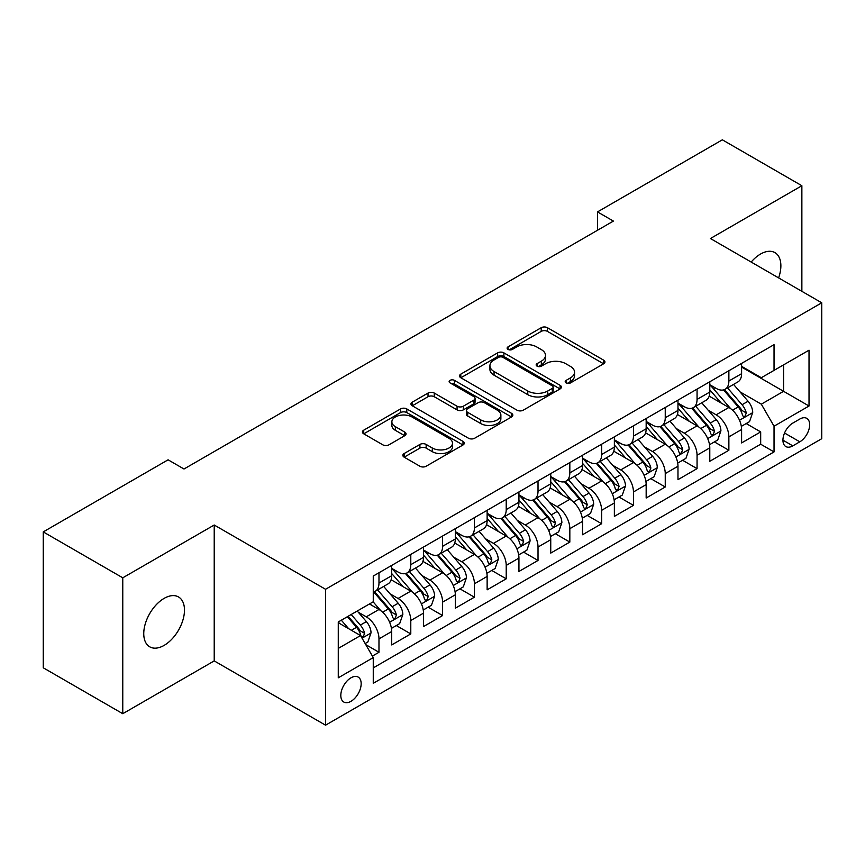 <?xml version="1.0" encoding="UTF-8"?>
<svg xmlns="http://www.w3.org/2000/svg" width="865" height="865" viewBox="0 0 865 865"><rect width="100%" height="100%" fill="white"/><g stroke="black" fill="none" stroke-linecap="round" stroke-linejoin="round"><path stroke-width="1.3" d="M566.099 382.925A3.092 1.784 0 0 0 570.478 382.925L603.651 363.776A4.412 2.552 0 0 0 604.938 361.97A4.412 2.552 0 0 0 603.651 360.164L547.448 327.716A4.412 2.552 0 0 0 541.209 327.716L508.036 346.876A3.092 1.784 0 0 0 507.128 348.13A3.092 1.784 0 0 0 508.036 349.395A3.092 1.784 0 0 0 512.404 349.395L516.697 346.919A14.132 8.153 0 0 1 536.678 346.919L541.36 349.622A14.132 8.153 0 0 1 545.501 355.385A14.132 8.153 0 0 1 541.36 361.159L537.068 363.635A3.092 1.784 0 0 0 536.159 364.9A3.092 1.784 0 0 0 537.068 366.154A3.092 1.784 0 0 0 541.436 366.154L545.729 363.678A14.132 8.153 0 0 1 565.71 363.678L570.392 366.382A14.132 8.153 0 0 1 574.533 372.155A14.132 8.153 0 0 1 570.392 377.918L566.099 380.395A3.092 1.784 0 0 0 565.202 381.66A3.092 1.784 0 0 0 566.099 382.925L566.099 380.395M164.123 645.387A28.794 16.619 120 0 0 182.926 620.021A28.794 16.619 120 0 0 178.514 596.947A28.794 16.619 120 0 0 164.123 598.375A28.794 16.619 120 0 0 145.309 623.741A28.794 16.619 120 0 0 149.721 646.815A28.794 16.619 120 0 0 164.123 645.387M778.608 277.892A28.794 16.619 120 0 0 774.91 252.623A28.794 16.619 120 0 0 760.519 254.051A28.794 16.619 120 0 0 751.177 262.063M350.995 701.31A14.391 8.315 120 0 0 360.391 688.627A14.391 8.315 120 0 0 358.186 677.09A14.391 8.315 120 0 0 350.995 677.803A14.391 8.315 120 0 0 341.589 690.486A14.391 8.315 120 0 0 343.794 702.023A14.391 8.315 120 0 0 350.995 701.31M404.139 453.541A4.412 2.552 0 0 0 402.852 455.336A4.412 2.552 0 0 0 404.139 457.142L419.903 466.246A4.412 2.552 0 0 0 426.153 466.246L462.991 444.978A4.412 2.552 0 0 0 464.289 443.172A4.412 2.552 0 0 0 462.991 441.366L406.799 408.929A4.412 2.552 0 0 0 400.549 408.929L363.711 430.197A4.412 2.552 0 0 0 362.413 432.003A4.412 2.552 0 0 0 363.711 433.798L382.752 444.794A4.412 2.552 0 0 0 389.001 444.794L404.766 435.69A4.412 2.552 0 0 0 406.063 433.895A4.412 2.552 0 0 0 404.766 432.089L395.316 426.64A11.807 6.823 0 0 1 391.867 421.817A11.807 6.823 0 0 1 399.154 415.514A11.807 6.823 0 0 1 412.021 416.995L449.022 438.35A11.807 6.823 0 0 1 452.482 443.172A11.807 6.823 0 0 1 445.194 449.476A11.807 6.823 0 0 1 432.316 447.994L426.153 444.437A4.412 2.552 0 0 0 419.903 444.437L404.139 453.541L404.139 457.142M214.217 525.012L122.765 577.809L43.25 531.899L43.25 667.791L122.765 713.701L214.217 660.903L325.543 725.184L325.543 589.281L214.217 525.012L214.217 660.903M801.866 291.321L801.866 185.726L710.424 238.524L821.75 302.804L325.543 589.281M801.866 185.726L722.351 139.816L597.499 211.903L597.499 230.263M43.25 531.899L168.091 459.812L183.996 469.003L613.404 221.083L597.499 211.903M517.011 410.183A4.412 2.552 0 0 0 523.249 410.183L560.098 388.915A4.412 2.552 0 0 0 561.385 387.109A4.412 2.552 0 0 0 560.098 385.314L503.895 352.866A4.412 2.552 0 0 0 497.645 352.866L460.807 374.134A4.412 2.552 0 0 0 459.52 375.94A4.412 2.552 0 0 0 460.807 377.746L517.011 410.183M451.271 383.595A3.092 1.784 0 0 1 454.406 384.028L454.406 380.351L511.539 413.34A4.412 2.552 0 0 1 512.837 415.146A4.412 2.552 0 0 1 511.539 416.952L474.701 438.22A4.412 2.552 0 0 1 468.462 438.22L412.259 405.772L412.259 402.171A4.412 2.552 0 0 0 410.962 403.966A4.412 2.552 0 0 0 412.259 405.772M412.259 402.171L428.024 393.067A4.412 2.552 0 0 1 434.273 393.067L457.066 406.226A4.412 2.552 0 0 0 463.305 406.226L473.761 400.181A4.412 2.552 0 0 0 475.058 398.376A4.412 2.552 0 0 0 473.761 396.581L450.038 382.881A3.092 1.784 0 0 1 449.13 381.616A3.092 1.784 0 0 1 451.043 379.973A3.092 1.784 0 0 1 454.406 380.351M372.382 656.081L378.978 652.275L365.787 644.652M358.272 612.215L366.263 616.832A17.992 10.391 60 0 1 378.978 638.867L391.704 631.526L391.704 644.933L410.789 633.904L396.321 625.557M390.083 593.855L398.073 598.461A17.992 10.391 60 0 1 410.789 620.508L423.515 613.155L423.515 626.563L442.599 615.545L428.121 607.187M421.893 575.495L429.873 580.101A17.992 10.391 60 0 1 442.599 602.137L455.325 594.796L455.325 608.203L474.409 597.185L459.931 588.827M453.693 557.125L461.683 561.742A17.992 10.391 60 0 1 474.409 583.778L487.136 576.425L487.136 589.833L506.22 578.815L491.742 570.457M485.503 538.765L493.493 543.371A17.992 10.391 60 0 1 506.22 565.407L518.935 558.066L518.935 571.473L538.019 560.455L523.552 552.097M517.313 520.395L525.304 525.012A17.992 10.391 60 0 1 538.019 547.048L550.745 539.706L550.745 553.103L569.83 542.085L555.362 533.737M549.124 502.035L557.103 506.641A17.992 10.391 60 0 1 569.83 528.688L582.556 521.336L582.556 534.743L601.64 523.725L587.162 515.367M580.934 483.676L588.914 488.282A17.992 10.391 60 0 1 601.64 510.318L614.366 502.976L614.366 516.383L633.45 505.365L618.972 497.007M612.734 465.305L620.724 469.922A17.992 10.391 60 0 1 633.45 491.958L646.166 484.605L646.166 498.013L665.25 486.995L650.783 478.637M644.544 446.946L652.534 451.552A17.992 10.391 60 0 1 665.25 473.588L677.976 466.246L677.976 479.653L697.06 468.635L682.593 460.277M676.354 428.575L684.345 433.192A17.992 10.391 60 0 1 697.06 455.228L709.787 447.875L709.787 461.283L728.871 450.265L728.871 436.857A17.992 10.391 -120 0 0 716.144 414.822L708.165 410.215M714.393 441.907L728.871 450.265M391.704 631.526A17.992 10.391 -120 0 0 378.978 609.49L369.442 603.975M423.515 613.155A17.992 10.391 -120 0 0 410.789 591.119L391.121 579.766M455.325 594.796A17.992 10.391 -120 0 0 442.599 572.76L422.931 561.396M487.136 576.425A17.992 10.391 -120 0 0 474.409 554.389L454.741 543.036M518.935 558.066A17.992 10.391 -120 0 0 506.22 536.03L486.541 524.677M550.745 539.706A17.992 10.391 -120 0 0 538.019 517.659L518.351 506.306M582.556 521.336A17.992 10.391 -120 0 0 569.83 499.3L550.162 487.947M614.366 502.976A17.992 10.391 -120 0 0 601.64 480.94L581.972 469.576M646.166 484.605A17.992 10.391 -120 0 0 633.45 462.57L613.772 451.216M677.976 466.246A17.992 10.391 -120 0 0 665.25 444.21L645.582 432.846M709.787 447.875A17.992 10.391 -120 0 0 697.06 425.839L677.392 414.486M799.801 419.049L792.805 423.093A13.948 8.055 120 0 0 783.69 435.376A13.948 8.055 120 0 0 785.831 446.556A13.948 8.055 120 0 0 792.805 445.864L799.801 441.82A13.948 8.055 120 0 0 808.916 429.537A13.948 8.055 120 0 0 806.775 418.357A13.948 8.055 120 0 0 799.801 419.049M325.543 725.184L821.75 438.696L821.75 302.804M338.269 648.415L360.532 635.559L373.258 657.595L373.258 683.307L774.034 451.919L774.034 426.207L761.319 404.171L739.964 391.845M373.258 657.595L338.269 677.803L338.269 621.967L373.258 601.77L373.258 576.058L774.034 344.67L774.034 370.382L809.024 350.184L809.024 406.009L774.034 426.207M391.704 568.348L398.073 572.024A17.992 10.391 60 0 0 407.069 572.911L419.785 565.569A17.992 10.391 -120 0 0 423.515 557.33L423.515 547.048M423.515 549.989L429.873 553.654A17.992 10.391 60 0 0 438.869 554.552L451.595 547.199A17.992 10.391 -120 0 0 455.325 538.971L455.325 528.677M455.325 531.618L461.683 535.294A17.992 10.391 60 0 0 470.679 536.181L483.405 528.839A17.992 10.391 -120 0 0 487.136 520.6L487.136 510.318M487.136 513.259L493.493 516.924A17.992 10.391 60 0 0 502.489 517.821L515.216 510.48A17.992 10.391 -120 0 0 518.935 502.241L518.935 491.958M518.935 494.888L525.304 498.564A17.992 10.391 60 0 0 534.3 499.451L547.015 492.109A17.992 10.391 -120 0 0 550.745 483.87L550.745 473.588M550.745 476.529L557.103 480.205A17.992 10.391 60 0 0 566.099 481.091L578.826 473.75A17.992 10.391 -120 0 0 582.556 465.511L582.556 455.228M582.556 458.169L588.914 461.834A17.992 10.391 60 0 0 597.91 462.732L610.636 455.379A17.992 10.391 -120 0 0 614.366 447.14L614.366 436.857M614.366 439.798L620.724 443.475A17.992 10.391 60 0 0 629.72 444.361L642.446 437.02A17.992 10.391 -120 0 0 646.166 428.781L646.166 418.498M646.166 421.439L652.534 425.104A17.992 10.391 60 0 0 661.53 426.002L674.257 418.649A17.992 10.391 -120 0 0 677.976 410.421L677.976 400.127M677.976 403.068L684.345 406.745A17.992 10.391 60 0 0 693.341 407.631L706.056 400.29A17.992 10.391 -120 0 0 709.787 392.05L709.787 381.768M373.258 667.888L760.681 444.21L760.681 431.905L741.597 442.923L741.597 429.516A17.992 10.391 -120 0 0 728.871 407.48L709.203 396.127M709.787 384.709L716.144 388.385A17.992 10.391 -120 0 0 725.14 389.272A17.992 10.391 -120 0 0 728.871 381.032L728.871 370.75M725.14 389.272L737.867 381.93A17.992 10.391 -120 0 0 741.597 373.691L741.597 363.408M378.978 572.76L378.978 583.042A17.992 10.391 60 0 1 375.259 591.282A17.992 10.391 60 0 1 373.258 592.006M375.259 591.282L387.985 583.929A17.992 10.391 -120 0 0 391.704 575.69L391.704 565.407M410.789 554.389L410.789 564.672A17.992 10.391 60 0 1 407.069 572.911M442.599 536.03L442.599 546.312A17.992 10.391 60 0 1 438.869 554.552M474.409 517.659L474.409 527.942A17.992 10.391 60 0 1 470.679 536.181M506.22 499.3L506.22 509.582A17.992 10.391 60 0 1 502.489 517.821M538.019 480.94L538.019 491.223A17.992 10.391 60 0 1 534.3 499.451M569.83 462.57L569.83 472.852A17.992 10.391 60 0 1 566.099 481.091M601.64 444.21L601.64 454.493A17.992 10.391 60 0 1 597.91 462.732M633.45 425.839L633.45 436.122A17.992 10.391 60 0 1 629.72 444.361M665.25 407.48L665.25 417.763A17.992 10.391 60 0 1 661.53 426.002M697.06 389.109L697.06 399.403A17.992 10.391 60 0 1 693.341 407.631M697.06 455.228L697.06 468.635M665.25 473.588L665.25 486.995M633.45 491.958L633.45 505.365M601.64 510.318L601.64 523.725M569.83 528.688L569.83 542.085M538.019 547.048L538.019 560.455M506.22 565.407L506.22 578.815M474.409 583.778L474.409 597.185M442.599 602.137L442.599 615.545M410.789 620.508L410.789 633.904M378.978 638.867L378.978 652.275M360.532 635.559L338.269 622.703M761.319 404.171L783.582 391.315L783.582 364.879L809.024 350.184M741.597 367.074L809.024 406.009M741.597 366.338L761.319 377.724L774.034 370.382M122.765 577.809L122.765 713.701M746.203 423.547L760.681 431.905M760.681 444.21L774.034 451.919M567.343 383.357L570.392 381.595A14.132 8.153 0 0 0 574.533 375.821L574.533 372.155M545.501 355.385L545.501 359.062A14.132 8.153 0 0 1 541.36 364.835L538.3 366.598M603.586 363.808L547.448 331.392A4.412 2.552 0 0 0 541.209 331.392L509.269 349.828M560.033 388.947L503.895 356.542A4.412 2.552 0 0 0 497.645 356.542L460.872 377.778M552.292 388.374A3.092 1.784 0 0 0 553.189 387.109A3.092 1.784 0 0 0 552.292 385.855L502.954 357.375A3.092 1.784 0 0 0 498.586 357.375L494.056 359.981A14.132 8.153 0 0 0 489.925 365.754A14.132 8.153 0 0 0 494.056 371.518L527.78 390.991A14.132 8.153 0 0 0 547.761 390.991L552.292 388.374L552.292 392.05A3.092 1.784 0 0 0 553.189 390.785L553.189 387.109M489.925 365.754L489.925 369.431A14.132 8.153 0 0 0 494.056 375.194L494.056 371.518M552.292 392.05L547.761 394.667A14.132 8.153 0 0 1 527.78 394.667L494.056 375.194M412.313 405.804L428.024 396.732L428.024 393.067M475.058 398.376L475.058 402.052A4.412 2.552 0 0 1 473.761 403.858L463.305 409.891A4.412 2.552 0 0 1 457.066 409.891L434.273 396.732A4.412 2.552 0 0 0 428.024 396.732M454.406 384.028L511.485 416.984M480.713 419.871A11.807 6.823 0 0 0 493.58 421.352A11.807 6.823 0 0 0 500.878 415.049A11.807 6.823 0 0 0 497.418 410.237L484.378 402.712A4.412 2.552 0 0 0 478.14 402.712L467.673 408.745A4.412 2.552 0 0 0 466.386 410.551A4.412 2.552 0 0 0 467.673 412.346L480.713 419.871L480.713 423.547A11.807 6.823 0 0 0 493.58 425.029A11.807 6.823 0 0 0 500.878 418.725L500.878 415.049M466.386 410.551L466.386 414.216A4.412 2.552 0 0 0 467.673 416.022L467.673 412.346M480.713 423.547L467.673 416.022M452.482 443.172L452.482 446.848A11.807 6.823 0 0 1 445.194 453.152A11.807 6.823 0 0 1 432.316 451.671L426.153 448.113A4.412 2.552 0 0 0 419.903 448.113L404.204 457.174M391.867 421.817L391.867 425.483A11.807 6.823 0 0 0 395.316 430.305L395.316 426.64M404.712 435.722L395.316 430.305M462.937 445.01L406.799 412.594A4.412 2.552 0 0 0 400.549 412.594L363.765 433.83M741.327 426.369L749.544 421.623L752.723 412.432A11.915 6.888 -120 0 0 748.084 401.241L733.552 384.417M730.633 408.637L713.398 388.688A34.416 19.873 -120 0 0 709.787 384.903M721.183 403.047L711.549 391.877A28.567 16.489 -120 0 0 709.787 389.964M723.518 389.92L738.223 406.939A11.915 6.888 60 0 1 742.473 415.146L743.338 416.562L744.949 416.335L746.29 412.94A11.915 6.888 -120 0 0 742.04 404.733L727.508 387.909M724.383 389.639L740.18 407.923A6.077 3.503 60 0 1 741.716 410.302L746.29 412.94M709.516 444.729L717.734 439.982L720.913 430.802A11.915 6.888 -120 0 0 716.274 419.611L701.742 402.787M698.834 427.007L681.598 407.047A34.416 19.873 -120 0 0 677.976 403.263M689.383 421.406L679.739 410.248A28.567 16.489 -120 0 0 677.976 408.323M691.719 408.28L706.413 425.299A11.915 6.888 60 0 1 710.662 433.516L711.527 434.922L713.138 434.695L714.479 431.311A11.915 6.888 -120 0 0 710.23 423.093L695.698 406.269M692.584 407.999L708.37 426.294A6.077 3.503 60 0 1 709.905 428.662L714.479 431.311M677.706 463.089L685.934 458.353L689.113 449.162A11.915 6.888 -120 0 0 684.464 437.971L669.932 421.147M667.023 445.367L649.788 425.418A34.416 19.873 -120 0 0 646.166 421.633M657.573 439.766L647.928 428.608A28.567 16.489 -120 0 0 646.166 426.694M659.909 426.65L674.603 443.669A11.915 6.888 60 0 1 678.852 451.876L679.728 453.292L681.339 453.065L682.669 449.67A11.915 6.888 -120 0 0 678.42 441.464L663.888 424.639M660.774 426.369L676.571 444.653A6.077 3.503 60 0 1 678.095 447.032L682.669 449.67M645.906 481.459L654.124 476.712L657.303 467.532A11.915 6.888 -120 0 0 652.664 456.342L638.121 439.507M635.213 463.737L617.978 443.777A34.416 19.873 -120 0 0 614.366 439.993M625.763 458.136L616.118 446.978A28.567 16.489 -120 0 0 614.366 445.053M628.098 445.01L642.803 462.029A11.915 6.888 60 0 1 647.052 470.246L647.917 471.652L649.529 471.425L650.869 468.041A11.915 6.888 -120 0 0 646.62 459.823L632.088 442.999M628.963 444.729L644.76 463.024A6.077 3.503 60 0 1 646.285 465.392L650.869 468.041M614.096 499.819L622.313 495.072L625.492 485.892A11.915 6.888 -120 0 0 620.854 474.701L606.322 457.877M603.402 482.097L586.167 462.148A34.416 19.873 -120 0 0 582.556 458.364M593.952 476.496L584.318 465.338A28.567 16.489 -120 0 0 582.556 463.424M596.288 463.37L610.993 480.389A11.915 6.888 60 0 1 615.242 488.606L616.107 490.022L617.718 489.795L619.059 486.4A11.915 6.888 -120 0 0 614.81 478.194L600.278 461.359M597.153 463.099L612.95 481.383A6.077 3.503 60 0 1 614.485 483.762L619.059 486.4M582.286 518.189L590.503 513.442L593.682 504.263A11.915 6.888 -120 0 0 589.043 493.061L574.511 476.237M571.603 500.467L554.368 480.507A34.416 19.873 -120 0 0 550.745 476.723M562.142 494.867L552.508 483.697A28.567 16.489 -120 0 0 550.745 481.783M564.488 481.74L579.182 498.759A11.915 6.888 60 0 1 583.432 506.966L584.297 508.382L585.908 508.155L587.249 504.771A11.915 6.888 -120 0 0 582.999 496.553L568.467 479.729M565.353 481.459L581.139 499.743A6.077 3.503 60 0 1 582.675 502.122L587.249 504.771M550.475 536.549L558.704 531.802L561.882 522.622A11.915 6.888 -120 0 0 557.233 511.431L542.701 494.607M539.792 518.827L522.557 498.867A34.416 19.873 -120 0 0 518.935 495.094M530.342 513.226L520.698 502.068A28.567 16.489 -120 0 0 518.935 500.143M532.678 500.1L547.372 517.119A11.915 6.888 60 0 1 551.621 525.336L552.497 526.742L554.108 526.515L555.438 523.13A11.915 6.888 -120 0 0 551.189 514.913L536.657 498.089M533.543 499.829L549.34 518.113A6.077 3.503 60 0 1 550.864 520.492L555.438 523.13M518.676 554.919L526.893 550.172L530.072 540.982A11.915 6.888 -120 0 0 525.423 529.791L510.891 512.967M507.982 537.187L490.747 517.238A34.416 19.873 -120 0 0 487.136 513.453M498.532 531.597L488.887 520.427A28.567 16.489 -120 0 0 487.136 518.513M500.867 518.47L515.572 535.489A11.915 6.888 60 0 1 519.822 543.696L520.687 545.112L522.298 544.885L523.639 541.49A11.915 6.888 -120 0 0 519.389 533.283L504.846 516.459M501.732 518.189L517.529 536.473A6.077 3.503 60 0 1 519.054 538.852L523.639 541.49M486.865 573.279L495.083 568.532L498.262 559.352A11.915 6.888 -120 0 0 493.623 548.161L479.091 531.326M476.172 555.557L458.937 535.597A34.416 19.873 -120 0 0 455.325 531.813M466.722 549.956L457.077 538.798A28.567 16.489 -120 0 0 455.325 536.873M469.057 536.83L483.762 553.849A11.915 6.888 60 0 1 488.011 562.066L488.876 563.472L490.487 563.245L491.828 559.86A11.915 6.888 -120 0 0 487.579 551.643L473.047 534.819M469.922 536.549L485.719 554.843A6.077 3.503 60 0 1 487.255 557.211L491.828 559.86M455.055 591.638L463.272 586.902L466.451 577.712A11.915 6.888 -120 0 0 461.813 566.521L447.281 549.697M444.361 573.917L427.126 553.968A34.416 19.873 -120 0 0 423.515 550.183M434.911 568.316L425.277 557.157A28.567 16.489 -120 0 0 423.515 555.244M437.247 555.2L451.952 572.219A11.915 6.888 60 0 1 456.201 580.426L457.066 581.842L458.677 581.615L460.018 578.22A11.915 6.888 -120 0 0 455.769 570.013L441.236 553.189M438.112 554.919L453.909 573.203A6.077 3.503 60 0 1 455.444 575.582L460.018 578.22M423.245 610.009L431.462 605.262L434.641 596.082A11.915 6.888 -120 0 0 430.002 584.881L415.47 568.056M412.562 592.287L395.327 572.327A34.416 19.873 -120 0 0 391.704 568.543M403.112 586.686L393.467 575.528A28.567 16.489 -120 0 0 391.704 573.603M405.447 573.56L420.141 590.579A11.915 6.888 60 0 1 424.391 598.785L425.256 600.202L426.867 599.975L428.207 596.591A11.915 6.888 -120 0 0 423.958 588.373L409.426 571.549M406.312 573.279L422.098 591.574A6.077 3.503 60 0 1 423.634 593.941L428.207 596.591M391.434 628.368L399.662 623.622L402.841 614.442A11.915 6.888 -120 0 0 398.192 603.251L383.66 586.427M380.751 610.647L373.139 601.835M371.301 605.046L370.058 603.619M373.637 591.92L388.331 608.938A11.915 6.888 60 0 1 392.58 617.156L393.456 618.572L395.067 618.345L396.397 614.95A11.915 6.888 -120 0 0 392.148 606.743L377.616 589.908M374.502 591.649L390.299 609.933A6.077 3.503 60 0 1 391.823 612.312L396.397 614.95M365.149 643.549L367.852 641.992L371.031 632.802A11.915 6.888 -120 0 0 366.392 621.611L357.234 611.025M348.692 628.725L341.329 620.205M339.491 623.416L338.269 622M347.373 616.713L356.531 627.309A11.915 6.888 60 0 1 360.781 635.515L361.646 636.932L363.257 636.705L364.598 633.31A11.915 6.888 -120 0 0 360.348 625.103L351.19 614.507M348.119 616.291L358.488 628.293A6.077 3.503 60 0 1 360.013 630.672L364.598 633.31M366.263 616.832L378.978 609.49M398.073 598.461L410.789 591.119M429.873 580.101L442.599 572.76M461.683 561.742L474.409 554.389M493.493 543.371L506.22 536.03M525.304 525.012L538.019 517.659M557.103 506.641L569.83 499.3M588.914 488.282L601.64 480.94M620.724 469.922L633.45 462.57M652.534 451.552L665.25 444.21M684.345 433.192L697.06 425.839M716.144 414.822L728.871 407.48M728.871 381.032L741.597 373.691M378.978 583.042L391.704 575.69M410.789 564.672L423.515 557.33M442.599 546.312L455.325 538.971M474.409 527.942L487.136 520.6M506.22 509.582L518.935 502.241M538.019 491.223L550.745 483.87M569.83 472.852L582.556 465.511M601.64 454.493L614.366 447.14M633.45 436.122L646.166 428.781M665.25 417.763L677.976 410.421M697.06 399.403L709.787 392.05M728.871 436.857L741.597 429.516M784.544 433.019L799.801 441.82M782.944 440.166L792.805 445.864M570.392 381.595L570.392 377.918M537.068 366.154L537.068 363.635M541.36 364.835L541.36 361.159M508.036 349.395L508.036 346.876M541.209 331.392L541.209 327.716M547.448 331.392L547.448 327.716M603.651 363.776L603.651 360.164M460.807 377.746L460.807 374.134M497.645 356.542L497.645 352.866M503.895 356.542L503.895 352.866M560.098 388.915L560.098 385.314M527.78 394.667L527.78 390.991M547.761 394.667L547.761 390.991M434.273 396.732L434.273 393.067M457.066 409.891L457.066 406.226M463.305 409.891L463.305 406.226M473.761 403.858L473.761 400.181M511.539 416.952L511.539 413.34M419.903 448.113L419.903 444.437M426.153 448.113L426.153 444.437M432.316 451.671L432.316 447.994M404.766 435.69L404.766 432.089M363.711 433.798L363.711 430.197M400.549 412.594L400.549 408.929M406.799 412.594L406.799 408.929M462.991 444.978L462.991 441.366M739.51 420.249L752.647 412.67M713.398 388.688L715.041 387.736M742.04 404.733L748.084 401.241M732.536 410.215L738.223 406.939M707.7 438.62L720.837 431.029M681.598 407.047L683.231 406.107M710.23 423.093L716.274 419.611M700.726 428.586L706.413 425.299M675.889 456.98L689.027 449.4M649.788 425.418L651.421 424.466M678.42 441.464L684.464 437.971M668.926 446.946L674.603 443.669M644.09 475.35L657.227 467.76M617.978 443.777L619.621 442.837M646.62 459.823L652.664 456.342M637.116 465.316L642.803 462.029M612.279 493.71L625.417 486.119M586.167 462.148L587.811 461.196M614.81 478.194L620.854 474.701M605.305 483.676L610.993 480.389M580.469 512.069L593.606 504.49M554.368 480.507L556 479.567M582.999 496.553L589.043 493.061M573.495 502.035L579.182 498.759M548.659 530.44L561.796 522.849M522.557 498.867L524.19 497.926M551.189 514.913L557.233 511.431M541.685 520.406L547.372 517.119M516.848 548.799L529.996 541.22M490.747 517.238L492.39 516.286M519.389 533.283L525.423 529.791M509.885 538.765L515.572 535.489M485.049 567.17L498.186 559.579M458.937 535.597L460.58 534.657M487.579 551.643L493.623 548.161M478.075 557.136L483.762 553.849M453.238 585.529L466.376 577.95M427.126 553.968L428.77 553.016M455.769 570.013L461.813 566.521M446.264 575.495L451.952 572.219M421.428 603.889L434.565 596.309M395.327 572.327L396.959 571.387M423.958 588.373L430.002 584.881M414.454 593.866L420.141 590.579M389.618 622.259L402.755 614.669M392.148 606.743L398.192 603.251M382.654 612.225L388.331 608.938M362.046 638.175L370.955 633.039M360.348 625.103L366.392 621.611M351.385 630.282L356.531 627.309"/></g></svg>
